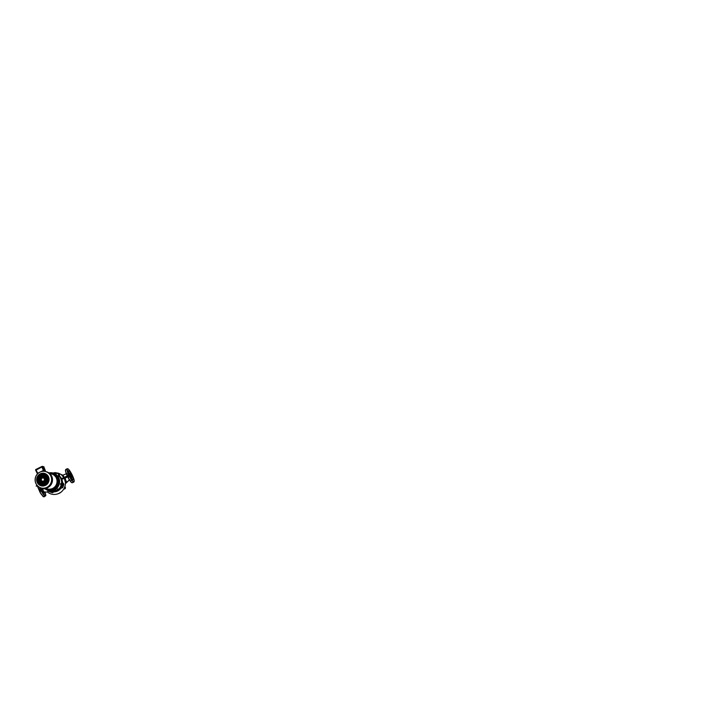 <?xml version="1.0" encoding="UTF-8"?>
<svg xmlns="http://www.w3.org/2000/svg" width="704" height="704" viewBox="0 0 704 704"><rect width="100%" height="100%" fill="white"/><g stroke="black" fill="none" stroke-linecap="round" stroke-linejoin="round"><path stroke-width="1.06" d="M37.479 486.006L40.48 492.835L42.354 495.625L44.062 496.839L43.164 496.619L40.568 493.284L37.347 486.059L40.172 492.606L43.525 496.769M67.918 476.626L64.416 478.694L65.129 478.359L66.669 482.416L65.34 482.504M71.562 478.421L71.623 479.134L70.954 477.805L71.562 478.421A4.902 0.986 63.5 0 0 73.066 479.574A4.902 0.986 63.5 0 0 73.154 478.861L73.172 479.16M68.473 471.627L67.83 470.914L68.473 471.627A4.902 0.986 63.5 0 1 68.719 470.835A4.902 0.986 63.5 0 1 70.066 472.058L70.523 472.727A4.902 0.986 63.5 0 1 73.049 478.289L73.005 478.368M67.382 476.054L66.959 475.13M69.282 477.03L68.42 476.995L68.974 476.423A7.41 1.487 63.5 0 0 69.282 477.03L69.274 477.039A7.278 1.461 -116.5 0 1 68.93 476.458L68.517 477.039L69.238 477.092M68.42 476.995L68.948 476.441L68.499 477.083L69.23 477.092L68.49 477.127M69.256 477.039L68.948 476.441A7.374 1.478 63.5 0 0 69.256 477.039M69.81 471.733L70.488 472.701M67.478 476.494L61.899 479.019L62.77 483.243L61.644 478.526L59.541 475.922L59.303 474.012L56.135 472.886M63.114 478.667L64.513 478.438A2.226 0.44 155.9 0 0 64.46 478.412L63.114 478.667M62.797 478.122L61.794 478.808A8.659 8.351 105.3 0 1 61.899 479.019L63.131 478.896M64.434 478.746L65.305 482.099L64.557 479.037L65.085 478.808M48.391 489.94L47.441 492.026C50.908 494.736 55.026 495.062 58.573 493.566C62.867 491.814 65.78 487.062 65.358 482.346L65.305 482.099M49.28 491.586L52.545 492.747L54.085 491.418L57.561 490.653M57.658 490.582L60.694 488.127L62.726 487.687L63.923 484.317L62.876 483.076M61.82 482.539L62.374 482.662L61.424 478.614L58.969 475.939L58.784 475.253L59.541 475.922M59.409 475.473L59.25 474.03L56.214 472.877M66.475 476.291L61.794 478.808L67.188 476.115M64.425 477.435L62.832 475.182M61.477 474.927L62.885 475.174L62.322 475.156L63.897 477.682M65.622 483.366L66.669 482.425L66.018 482.504L64.557 479.037M44.079 491.92L41.923 488.567A3.423 3.291 -79.7 0 0 41.923 488.532L42.372 488.286M44.123 491.955L43.727 492.844L40.779 489.438L41.756 489.79L42.214 489.148L41.606 489.174L44.977 488.77M41.29 488.69L40.225 488.277L41.457 488.523M45.725 495.713L45.197 496.144A7.41 1.487 -116.5 0 1 40.586 489.623L39.908 487.502M39.996 488.338L39.6 487.353M44.062 496.848L45.822 495.554L45.003 491.85L45.822 495.211L45.082 495.801L40.586 489.623M42.742 492.536L43.261 493.258L42.742 492.536M44.713 493.082L45.232 493.794L44.713 493.082M61.547 474.927L63.906 477.717L62.691 478.007M62.735 478.157L67.074 476.001M58.634 475.2L59.585 475.059M62.304 483.182L61.873 482.539A8.466 8.158 -74.6 0 0 58.898 475.974L58.626 473.862L59.303 474.012M40.814 487.854L41.149 488.594M40.542 489.412L40.128 488.497M40.128 491.242L40.612 490.547A7.41 1.487 63.5 0 0 40.929 491.146L40.128 491.242L40.612 490.547M40.075 489.518L40.137 489.298A0.537 0.51 -74.6 0 0 39.846 488.796L39.846 488.796A0.537 0.51 -74.6 0 0 39.406 488.805L39.442 489.782L40.093 489.051L40.058 489.579M40.48 490.538L40.102 491.137M40.929 491.146L40.128 491.198L40.911 491.163M40.858 491.26L40.885 491.172A7.278 1.461 -116.5 0 1 40.577 490.574L40.146 491.207L40.885 491.172L40.586 490.565A7.374 1.487 63.5 0 0 40.894 491.154M65.578 469.867A7.216 1.452 63.5 0 0 66.81 475.015L66.827 475.138M68.596 472.19L68.578 472.19A4.902 0.986 63.5 0 0 71.104 477.761L70.954 477.805A5.078 1.021 -116.5 0 1 68.411 472.208M65.366 482.442L66.018 482.504M61.31 487.872L62.612 487.626L63.809 484.29L63.298 483.243M61.574 488.136L61.257 487.863A0.774 0.748 -74.6 0 0 61.257 487.863A0.774 0.748 -74.6 0 0 62.11 487.485L62.726 487.687M51.304 492.342L52.518 492.624L53.627 491.876C56.76 491.858 59.259 490.565 61.125 487.986L61.151 487.828M51.533 492.404L52.052 492.492A0.774 0.748 -74.6 0 0 52.888 491.982L53.53 492.149M71.465 475.42A2.526 0.51 -116.5 0 1 71.94 477.506A2.526 0.51 -116.5 0 1 70.162 475.059A2.526 0.51 -116.5 0 1 69.687 472.974A2.526 0.51 -116.5 0 1 71.465 475.42M53.407 491.797L53.055 491.515A0.625 0.598 105.4 0 1 53.627 491.102L56.61 490.776M57.622 490.345L60.694 488.127M55.598 489.236L56.144 490.442L55.458 489.333M56.734 490.213A8.518 8.219 105.4 0 1 56.003 490.521A8.518 8.219 -74.6 0 1 53.381 491.005L56.505 490.547M56.954 488.101L57.675 489.685A8.518 8.219 105.4 0 1 56.971 490.09M60.43 487.599A0.827 0.792 -74.6 0 0 59.866 487.898L59.682 487.872A8.518 8.219 -74.6 0 1 57.675 489.685L56.804 488.25M56.144 490.442L57.49 489.773M59.682 487.872A0.774 0.748 105.4 0 1 60.518 487.626L60.861 487.749A0.774 0.748 -74.6 0 0 61.767 487.397A10.041 9.68 -74.6 0 0 62.946 484.053A0.774 0.748 -74.6 0 0 62.462 483.199L62.119 483.076A0.774 0.748 105.4 0 1 61.626 482.354A8.518 8.219 -74.6 0 0 58.705 475.913A0.774 0.748 105.4 0 1 58.485 475.059L58.608 474.698A0.774 0.748 -74.6 0 0 58.282 473.766A10.041 9.68 -74.6 0 0 55.07 472.613A0.774 0.748 -74.6 0 0 54.234 473.123L54.12 473.431M48.136 490.442A0.774 0.748 -74.6 0 0 48.497 491.251A10.041 9.68 -74.6 0 0 51.718 492.404A0.774 0.748 -74.6 0 0 52.554 491.885L52.677 491.533A0.774 0.748 105.4 0 1 53.381 491.005M60.526 486.693A0.528 0.51 105.4 0 1 61.125 485.954A0.528 0.51 105.4 0 1 61.371 486.798A0.528 0.51 105.4 0 1 60.526 486.693M61.266 486.015A0.528 0.51 -74.6 0 0 60.993 486.983M48.902 472.921A9.038 8.712 105.4 0 1 58.494 477.787A9.038 8.712 105.4 0 1 44.634 488.462M54.894 474.32L55.396 474.065A0.572 0.554 -74.6 0 0 55.449 473.502L54.991 473.185L54.446 474.003M55.387 474.082A0.572 0.554 -74.6 0 0 55.396 474.065L55.449 473.502A0.572 0.554 -74.6 0 0 54.428 473.572M55.123 473.264L54.498 473.431M54.683 473.484L54.666 473.686A8.976 8.65 105.4 0 1 49.975 490.741M54.146 473.44A0.924 0.898 105.4 0 1 55.22 472.868A0.924 0.898 105.4 0 1 55.704 474.285M55.581 474.206A0.801 0.774 -74.6 0 0 55.317 473.035A0.801 0.774 -74.6 0 0 54.226 473.475M55.915 474.434A0.924 0.898 -74.6 0 0 55.352 472.912M57.297 490.626L56.874 491.198L57.746 490.829L56.883 491.207M57.614 490.362L57.64 490.802M57.306 490.574L56.857 490.838L57.288 490.538M56.584 490.336L56.716 490.873M57.059 490.098L56.619 490.318M68.323 475.27L68.323 475.262A0.537 0.51 -74.6 0 0 67.399 474.936M67.294 475.253A0.537 0.51 -74.6 0 0 67.346 475.473L68.297 475.438C68.358 474.892 68.13 474.663 67.593 474.769M67.346 475.024C67.804 474.566 68.13 474.646 68.341 475.253C68.121 475.851 67.795 475.922 67.373 475.482A0.537 0.51 -74.6 0 0 67.487 475.658M67.654 475.728L68.27 475.429L67.505 475.693L67.206 475.059L67.496 475.684L68.112 475.367L67.83 474.742L67.206 475.059L67.522 475.693A0.537 0.51 -74.6 0 0 68.262 475.499L68.262 475.499M68.279 475.394L67.83 474.725L68.27 475.429M39.468 488.858C40.066 488.814 40.242 489.078 39.987 489.641C39.468 489.87 39.23 489.685 39.283 489.113C39.23 489.685 39.468 489.87 39.987 489.641C40.242 489.078 40.066 488.814 39.468 488.858C38.834 489.095 39.301 490.098 39.882 489.764C40.48 489.482 40.014 488.488 39.424 488.814C40.014 488.488 40.48 489.482 39.89 489.764C39.31 490.107 38.834 489.095 39.459 488.822C40.066 488.814 40.242 489.078 39.987 489.641C39.468 489.87 39.23 489.685 39.283 489.113C39.688 488.312 40.647 489.465 39.829 489.746C38.843 489.949 39.433 488.259 40.093 489.042C40.594 489.94 38.87 489.949 39.389 489.051C40.058 488.268 40.612 489.94 39.635 489.755C38.861 489.509 39.767 488.365 40.172 489.113C40.55 490.054 38.87 489.834 39.486 489.025C40.234 488.347 40.568 490.063 39.644 489.746C38.887 489.359 40.031 488.382 40.26 489.236M39.67 488.77L39.028 489.06L39.301 489.72L40.075 489.465L39.67 488.77L39.037 489.086L39.301 489.72L39.926 489.403L39.644 488.761L39.028 489.06L39.318 489.702A0.537 0.51 -74.6 0 0 40.075 489.535L40.075 489.535A0.537 0.51 -74.6 0 0 40.137 489.298L40.137 489.298M39.846 488.796L39.846 488.796C40.286 489.254 40.207 489.597 39.626 489.817C39.054 489.597 38.993 489.262 39.433 488.814A0.537 0.51 -74.6 0 0 39.204 488.972M39.301 489.72L40.093 489.43L39.802 488.805M61.996 484.229L61.213 483.683L61.125 484.66A0.572 0.554 -74.6 0 0 61.679 484.704L61.996 484.229A0.572 0.554 -74.6 0 0 61.213 483.683A0.572 0.554 -74.6 0 0 61.125 484.66L61.679 484.704A0.572 0.554 -74.6 0 0 61.996 484.229M61.785 483.762L61.213 483.683M61.398 483.727L60.896 484.15M60.658 484.607A0.924 0.898 105.4 0 1 61.723 483.305A0.924 0.898 105.4 0 1 62.339 484.44A0.924 0.898 105.4 0 1 60.658 484.607M60.738 484.546A0.801 0.774 -74.6 0 0 62.075 484.642A0.801 0.774 -74.6 0 0 61.512 483.393A0.801 0.774 -74.6 0 0 60.738 484.546M61.362 485.118A0.924 0.898 -74.6 0 0 62.559 483.868A0.924 0.898 -74.6 0 0 61.855 483.358M61.081 484.202L61.301 484.678M51.066 490.767L50.706 491.339A0.572 0.554 -74.6 0 0 51.154 491.656L51.7 490.846L50.75 490.776A0.572 0.554 -74.6 0 0 50.706 491.339L51.154 491.656A0.572 0.554 -74.6 0 0 51.63 490.723M52.034 490.67A0.924 0.898 105.4 0 1 50.987 491.99A0.924 0.898 105.4 0 1 50.406 490.767M50.494 490.767A0.801 0.774 -74.6 0 0 51.234 491.894A0.801 0.774 -74.6 0 0 51.885 490.688M51.128 492.017A0.924 0.898 -74.6 0 0 52.237 490.635M50.943 490.829L50.706 491.339M44.414 471.337L43.947 470.254L45.065 470.562L45.461 471.522M43.947 470.254L45.1 470.642M37.963 473.431L39.063 472.595M40.682 471.786L43.393 470.439L43.754 471.284M37.62 473.088L36.045 469.894L35.64 470.193L37.268 473.493L43.974 470.149M44.035 470.149L42.583 466.761L43.912 467.122L45.32 470.501L43.912 467.122M42.583 466.761L41.888 466.981L43.296 470.263M36.045 469.894L41.888 466.981M35.64 470.193L37.259 473.458M35.702 470.307L42.02 466.893L43.974 467.227M42.662 466.682L43.903 466.673M42.478 466.286L42.02 466.893M35.649 469.577L41.835 466.497M52.73 488.479A7.797 7.524 105.4 0 0 52.809 488.444L52.659 488.462A7.762 7.489 -74.6 0 0 52.694 488.409L52.747 488.418A7.797 7.515 -74.6 0 0 56.417 484.484A0.81 0.783 -74.6 0 0 56.769 483.472A7.797 7.515 -74.6 0 0 56.39 478.095L56.364 478.104A7.762 7.489 -74.6 0 0 56.32 478.016L56.461 478.104A7.797 7.524 105.4 0 0 56.417 478.025M56.769 483.472L57.666 483.56A7.876 7.594 -74.6 0 0 53.557 474.496L53.557 474.496A0.977 0.942 -74.6 0 0 52.782 473.942L51.982 473.88A0.81 0.783 -74.6 0 0 51.63 473.942A7.797 7.515 -74.6 0 0 50.952 473.783L51.691 473.915A7.876 7.594 -74.6 0 0 51.691 473.915M56.346 477.998A7.797 7.515 -74.6 0 0 52.606 474.294L54.023 474.144C57.235 475.49 59.321 480.093 58.291 483.551L57.675 483.56A0.977 0.942 -74.6 0 1 57.209 484.88L56.417 484.484M52.694 488.409A7.762 7.489 -74.6 0 0 56.364 478.104M46.499 488.664A0.81 0.783 -74.6 0 0 47.432 488.954A7.797 7.515 -74.6 0 0 52.659 488.462L52.65 488.435A7.762 7.489 -74.6 0 1 47.476 488.937L45.426 488.374M47.432 488.954L48.347 489.289A7.876 7.594 -74.6 0 0 57.2 484.871L57.693 485.258C56.329 488.602 51.832 490.838 48.497 489.834L48.347 489.289A0.977 0.942 -74.6 0 1 47.511 489.298L46.798 488.937M56.32 478.016A7.762 7.489 -74.6 0 0 51.586 473.959L49.535 473.396M52.29 474.038L52.378 473.554L54.023 474.144M48.497 489.834L46.851 489.245L47.08 488.831M57.35 476.238L58.098 477.893L57.35 476.238A8.853 8.536 -74.6 0 0 50.151 472.912A8.853 8.536 -74.6 0 0 50.098 472.921M45.663 489.078A8.853 8.536 -74.6 0 0 45.707 489.104A8.853 8.536 -74.6 0 0 58.898 479.662L58.027 478.025L58.898 479.662M57.218 476.23A8.818 8.501 -74.6 0 0 49.078 473.044M44.854 488.444A8.818 8.501 -74.6 0 0 58.766 479.644M52.606 474.294A0.81 0.783 -74.6 0 0 51.982 473.88M41.325 479.926L40.876 480.656L41.659 480.63L41.316 479.917L40.867 480.656M41.07 479.75L40.286 479.785L40.691 480.471L41.078 479.758L40.313 479.794L40.638 480.498M39.635 480.48L40.436 480.542L40.093 479.829L39.653 480.568M40.11 479.838L39.618 480.48M39.406 480.885L38.958 481.615L39.732 481.589L39.389 480.876L38.949 481.615M38.702 481.932L38.245 482.662L39.028 482.636L38.685 481.923L38.245 482.662M38.447 480.665L38.72 481.448L39.16 480.709L38.359 480.744L38.702 481.448M39.142 480.709L38.421 480.656M38.878 479.741L38.394 480.392L39.222 480.445L38.878 479.741L38.438 480.48M37.664 479.662L37.215 480.392L37.946 480.445L37.655 479.653L37.215 480.392M39.864 479.662L39.09 479.706L39.424 480.401L39.864 479.662L39.125 479.609L39.406 480.401M40.19 482.988L39.415 483.023L39.75 483.727L40.19 482.988L39.45 482.926L39.741 483.718M39.213 483.067L38.764 483.798L39.547 483.771L39.204 483.058L38.755 483.798M41.818 478.35L41.043 478.394L41.378 479.09L41.818 478.35L41.078 478.298L41.325 479.063M41.545 477.391L41.096 478.122L41.879 478.086L41.536 477.382L41.087 478.122M41.29 477.215L40.506 477.25L40.85 477.954L41.298 477.215L40.533 477.25L40.858 477.954M40.066 477.127L39.283 477.162L39.644 477.866L40.084 477.127L39.31 477.162L39.626 477.866M38.095 477.074L38.421 477.778L38.861 477.039L38.069 477.066L38.412 477.778M38.852 477.039L38.069 477.066M39.811 476.159L39.362 476.898L40.146 476.863L39.802 476.159L39.362 476.898M40.075 476.036L40.348 476.819L40.788 476.08L39.987 476.115L40.33 476.819M40.77 476.08L40.049 476.027M39.503 474.98L39.829 475.684L40.269 474.945L39.477 474.971L39.82 475.684M40.26 474.945L39.477 474.971M41.034 476.247L40.577 476.986L41.307 477.039L41.017 476.247L40.568 476.986M38.403 478.254L37.954 478.993L38.738 478.958L38.394 478.254L37.954 478.993M37.391 478.122L37.717 478.826L38.157 478.086L37.365 478.113L37.673 478.79M38.148 478.086L37.365 478.113M43.076 477.321L42.627 478.051L43.41 478.025L43.067 477.321L42.627 478.051M44.044 477.242L43.278 477.277L43.613 477.981L44.053 477.242L43.314 477.189L43.569 477.946M43.78 476.274L43.331 477.004L44.114 476.978L43.771 476.274L43.322 477.004M42.794 475.79L43.595 475.842L43.252 475.13L42.812 475.869M43.27 475.138L42.777 475.781M42.284 474.654L43.085 474.707L42.698 474.03L42.302 474.734M42.777 474.03L42.258 474.646M44.238 475.059L43.446 475.086L43.789 475.79L44.246 475.059L43.472 475.094L43.806 475.798M44.484 475.226L44.035 475.966L44.818 475.93L44.475 475.226L44.026 475.957M45.179 474.179L44.73 474.91L45.522 474.883L45.179 474.179L44.739 474.918M44.748 476.194L43.982 476.23L44.317 476.934L44.757 476.194L44.018 476.142L44.273 476.898M41.034 474.918L41.36 475.614L41.8 474.874L41.008 474.91L41.316 475.587M41.791 474.874L41.008 474.91M41.554 473.942L41.034 474.558L41.809 474.698L41.554 473.942L41.078 474.646M44.862 478.579L44.132 478.526L44.414 479.31L44.845 478.57L44.114 478.518L44.361 479.283M45.091 478.746L44.642 479.477L45.426 479.45L45.082 478.738L44.642 479.477M46.059 478.658L45.276 478.694L45.619 479.398L46.068 478.667L45.302 478.702L45.628 479.406M46.059 477.567L46.332 478.359L46.807 477.708L46.033 477.558L46.323 478.35M46.763 477.611L46.033 477.558M46.763 476.52L47.036 477.312L47.511 476.661L46.737 476.511L47.027 477.303M47.467 476.564L46.737 476.511M47.018 477.787L46.57 478.518L47.353 478.491L47.01 477.778L46.57 478.518M47.274 478.755L46.49 478.782L46.895 479.468L47.291 478.755L46.517 478.79L46.851 479.494M48.506 478.843L47.74 478.878L48.066 479.582L48.506 478.843L47.714 478.87L48.057 479.582M46.314 478.834L45.866 479.565L46.649 479.538L46.306 478.826L45.848 479.565M45.522 476.159L46.314 476.221L45.971 475.508L45.522 476.247M45.971 475.508L45.496 476.159M46.957 475.438L46.191 475.473L46.526 476.168L46.957 475.438L46.165 475.464L46.508 476.168M43.894 480.797L44.686 480.85L44.343 480.146L43.912 480.876M44.343 480.146L43.868 480.788M43.859 481.149L44.194 481.853L44.625 481.114L43.833 481.14L44.141 481.818M44.616 481.114L43.833 481.14M44.871 481.281L44.422 482.02L45.206 481.985L44.862 481.281L44.422 482.02M46.094 481.369L45.646 482.108L46.429 482.073L46.086 481.369L45.628 482.099M47.318 481.457L46.86 482.196L47.59 482.249L47.3 481.457L46.851 482.196M46.35 482.337L45.566 482.363L45.91 483.076L46.367 482.337L45.593 482.372L45.927 483.076M45.39 482.416L44.942 483.155L45.725 483.12L45.382 482.416L44.942 483.155M45.901 483.551L45.452 484.29L46.182 484.343L45.892 483.551L45.443 484.29M44.378 482.284L44.704 482.988L45.144 482.249L44.352 482.275L44.695 482.988M45.135 482.249L44.352 482.275M47.758 480.242L46.983 480.269L47.388 480.955L47.775 480.242L47.001 480.278L47.335 480.982M48.022 480.41L47.564 481.149L48.294 481.202L48.004 480.41L47.555 481.149M43.094 481.175L42.302 481.21L42.645 481.914L43.102 481.184L42.381 481.131L42.662 481.914M41.65 481.906L42.451 481.958L42.108 481.254L41.668 481.994M42.108 481.254L41.633 481.906M42.39 482.222L41.598 482.258L41.941 482.962L42.398 482.231L41.677 482.178L41.958 482.962M42.909 483.358L42.143 483.402L42.469 484.097L42.909 483.358L42.17 483.305L42.425 484.07M43.41 484.493L42.654 484.537L42.988 485.232L43.419 484.502L42.627 484.528L42.97 485.232M41.923 483.437L41.439 484.088L42.266 484.141L41.923 483.437L41.483 484.176M41.686 483.27L40.894 483.305L41.237 484.009L41.694 483.278L40.92 483.305L41.254 484.009M40.982 484.317L40.19 484.352L40.533 485.056L40.99 484.326L40.216 484.352L40.55 485.056M40.946 482.953L41.747 483.006L41.404 482.302L40.964 483.041M41.422 482.31L40.929 482.953M44.37 483.622L43.921 484.352L44.704 484.326L44.361 483.613L43.912 484.352M44.634 484.581L43.85 484.616L44.194 485.32L44.642 484.59L43.877 484.625L44.202 485.329M43.859 482.486L43.393 483.217L44.185 483.19L43.85 482.478L43.41 483.217M43.947 485.452L43.657 484.66L43.173 485.311L43.947 485.452M43.208 485.399L43.666 484.669M44.114 483.446L43.358 483.49L43.674 484.185L44.123 483.454L43.331 483.481L43.692 484.194M40.99 484.141L40.7 483.349L40.251 484.088L40.99 484.141M40.251 484.088L40.718 483.358M41.228 484.493L40.77 485.223L41.562 485.188L41.219 484.484L40.779 485.223M41.721 485.118L42.205 484.405L41.413 484.44L41.765 485.144M42.196 484.405L41.43 484.449L41.738 485.118M42.724 485.364L42.434 484.572L41.985 485.311L42.724 485.364M43.155 483.534L42.689 484.264L43.481 484.238L43.146 483.525L42.706 484.264M42.662 482.425L42.178 483.129L42.97 483.094L42.662 482.425M42.178 483.129L42.636 482.398M43.639 482.407L42.821 482.346L43.164 483.05L43.639 482.407M43.366 481.378L42.882 482.082L43.674 482.046L43.366 481.378M42.882 482.082L43.34 481.351M46.543 480.154L45.786 480.19L46.103 480.894L46.552 480.154L45.76 480.181L46.112 480.894M48.321 481.466L47.494 481.413L47.837 482.117L48.321 481.466M47.071 481.114L46.728 480.339L46.332 481.052L47.071 481.114M46.332 481.052L46.798 480.322M45.69 483.472L44.862 483.41L45.206 484.123L45.69 483.472M46.394 484.176L46.878 483.472L46.086 483.507L46.438 484.211M46.878 483.472L46.112 483.507L46.42 484.185M46.886 483.296L46.596 482.504L46.147 483.243L46.886 483.296M46.147 483.243L46.614 482.504M47.617 482.513L46.79 482.46L47.133 483.164L47.617 482.513M46.578 481.994L47.071 481.29L46.27 481.316L46.631 482.029M45.109 481.149L45.399 481.941L45.883 481.29L45.109 481.149L45.408 481.941M45.839 481.202L45.135 481.149M45.602 480.26L45.126 480.973L45.857 481.026L45.602 480.26M45.329 480.066L44.537 480.093L44.88 480.806L45.329 480.066L44.598 480.014L44.845 480.77M45.558 477.347L45.267 476.555L44.818 477.294L45.558 477.347M44.818 477.294L45.285 476.564M47.23 475.631L46.746 476.335L47.485 476.388L47.23 475.631M46.288 476.573L45.461 476.511L45.804 477.215L46.288 476.573M47.555 478.949L47.071 479.653L47.81 479.714L47.555 478.949M48.514 478.667L48.162 477.893L47.775 478.606L48.514 478.667M48.022 477.796L47.194 477.734L47.538 478.438L48.022 477.796M47.749 476.766L47.256 477.47L48.057 477.444L47.749 476.766M46.772 477.435L46.49 476.643L46.006 477.294L46.772 477.435M45.302 478.342L46.068 478.482L45.822 477.726L45.346 478.43M45.549 477.532L44.757 477.558L45.1 478.262L45.549 477.532L44.818 477.47L45.118 478.262M44.581 477.611L44.114 478.342L44.906 478.315L44.563 477.602L44.132 478.342M42.346 476.106L41.527 476.045L41.862 476.749L42.346 476.106M41.765 473.774L42.055 474.566L42.504 473.827L41.765 473.774L42.064 474.566M42.495 473.827L41.791 473.783M42.073 475.077L41.589 475.781L42.381 475.754L41.994 475.077L41.598 475.781M44.722 475.094L45.012 475.886L45.461 475.147L44.722 475.094L45.021 475.886M45.452 475.147L44.748 475.094M44.977 474.1L44.15 474.038L44.493 474.742L44.977 474.1M43.991 474.118L43.507 474.822L44.246 474.874L43.991 474.118M42.988 473.862L43.278 474.654L43.727 473.924L42.988 473.862L43.287 474.663M43.05 475.059L42.231 474.998L42.574 475.702L43.05 475.059M43.05 476.81L43.525 476.098L42.742 476.133L43.102 476.846M42.073 476.828L42.838 476.969L42.583 476.212L42.117 476.916M42.346 477.858L42.83 477.154L42.038 477.18L42.39 477.893L42.064 477.189L42.821 477.145M39.644 478.368L39.16 479.081L39.899 479.134L39.644 478.368M37.884 477.118L37.426 477.849L38.218 477.822L37.875 477.118L37.435 477.858M38.641 478.122L38.922 478.914L39.38 478.174L38.641 478.122L38.94 478.914M39.362 478.174L38.667 478.13M40.515 475.112L40.058 475.851L40.85 475.816L40.506 475.112L40.066 475.851M39.318 475.05L38.834 475.754L39.574 475.816L39.318 475.05M38.834 475.754L39.292 475.024M38.826 475.939L39.116 476.731L39.6 476.08L38.826 475.939L39.125 476.731M39.556 475.992L38.852 475.948M38.095 476.714L38.922 476.775L38.579 476.071L38.139 476.81M39.134 477.233L38.641 477.946L39.442 477.91L39.054 477.233L38.658 477.946M40.603 478.086L40.313 477.294L39.864 478.034L40.603 478.086M39.864 478.034L40.33 477.294M40.586 478.262L39.829 478.298L40.146 479.002L40.594 478.262L39.802 478.298L40.154 479.002M41.114 479.222L40.832 478.43L40.348 479.081L41.114 479.222M40.383 479.169L40.841 478.438M40.894 481.941L40.102 481.967L40.445 482.671L40.894 481.941L40.154 481.879L40.454 482.68M38.958 482.891L38.201 482.935L38.518 483.63L38.966 482.9L38.174 482.926L38.526 483.63M39.424 482.662L40.19 482.803L39.943 482.046L39.468 482.75M38.157 480.286L38.676 479.67L37.902 479.521L38.201 480.313L37.875 479.609L38.632 479.574M37.198 480.568L37.488 481.36L37.937 480.621L37.198 480.568L37.497 481.36M37.928 480.621L37.224 480.577M38.183 480.797L37.717 481.527L38.518 481.492L38.174 480.788L37.734 481.527M38.438 481.756L37.682 481.8L37.998 482.495L38.456 481.756L37.655 481.791L38.016 482.495M39.662 481.844L38.878 481.879L39.222 482.583L39.67 481.853L38.94 481.791L39.23 482.583M40.41 480.894L39.582 480.832L39.926 481.536L40.41 480.894M40.894 481.756L40.612 480.964L40.128 481.615L40.894 481.756M40.163 481.703L40.621 480.973M41.624 480.982L40.806 480.92L41.149 481.624L41.624 480.982M42.451 484.581L42.002 485.311M43.129 483.023L42.874 482.258M43.604 482.31L42.9 482.266M47.802 482.082L47.555 481.325L48.277 481.378M45.646 483.384L44.889 483.419L45.223 484.123M47.573 482.425L46.816 482.46L47.142 483.164M47.08 481.298L46.297 481.325L46.605 482.002M45.575 480.234L45.126 480.973M47.203 475.605L46.754 476.335M46.244 476.476L45.487 476.52L45.822 477.215M47.529 478.922L47.062 479.574M48.242 477.875L47.784 478.614M47.978 477.708L47.221 477.743L47.555 478.447M47.722 476.74L47.256 477.391M46.499 476.652L46.05 477.382M45.795 477.699L45.329 478.35M42.302 476.01L41.545 476.054L41.879 476.758M44.933 474.012L44.176 474.047L44.51 474.751M43.974 474.091L43.498 474.742M43.71 473.915L43.014 473.871M43.006 474.962L42.249 475.006L42.583 475.71M43.525 476.098L42.821 476.054L43.076 476.819M42.566 476.186L42.09 476.837M39.626 478.342L39.151 478.993M38.588 476.071L38.122 476.722M39.917 482.02L39.45 482.671M40.366 480.797L39.609 480.841L39.934 481.536M41.105 481.598L40.858 480.832L41.589 480.885M47.731 487.626A8.492 8.193 -74.6 0 0 46.526 471.812L45.637 471.566A8.492 8.193 105.4 0 1 46.842 487.379A8.492 8.193 105.4 0 1 35.2 480.586A8.492 8.193 105.4 0 1 45.637 471.566C43.604 471.038 41.642 471.249 39.75 472.199C37.47 473.431 36.001 475.314 35.341 477.858C34.822 480.19 35.174 482.372 36.388 484.396C37.532 486.182 39.116 487.37 41.14 487.951L42.02 488.198A8.492 8.193 -74.6 0 0 47.731 487.626M61.899 479.019L67.32 476.212M60.342 492.615A1.17 1.126 105.4 0 1 59.453 493.143M64.918 478.218L67.769 476.485M71.544 478.667A5.078 1.021 63.5 0 0 73.154 479.362M74.078 481.598A7.41 1.487 -116.5 0 1 73.841 482.011A7.41 1.487 -116.5 0 1 68.64 474.857A7.41 1.487 -116.5 0 1 67.232 468.741A7.41 1.487 -116.5 0 1 67.707 468.802M67.514 476.212A7.41 1.487 -116.5 0 0 72.415 482.724L73.841 482.011C74.765 481.131 73.797 478.79 72.565 475.807A7.216 1.452 -116.5 0 1 73.647 481.765A7.216 1.452 -116.5 0 1 68.86 474.786A7.216 1.452 -116.5 0 1 67.778 468.82A7.216 1.452 -116.5 0 1 72.556 475.798L70.541 471.979C69.194 469.99 68.323 468.565 67.232 468.741L65.806 469.454A7.41 1.487 -116.5 0 0 66.933 474.927M68.939 470.897A5.078 1.021 63.5 0 0 68.279 471.478M62.559 483.111L62.612 482.671M61.151 487.995L62.11 487.485L63.29 484.15A0.774 0.748 -74.6 0 0 62.806 483.296L61.97 482.548C61.943 479.864 60.949 477.655 58.969 475.939L58.881 475.992M58.608 474.698L58.626 473.862L55.405 472.71M66.537 482.478L69.758 479.486M67.39 476.291A7.216 1.452 63.5 0 0 71.94 482.662M62.929 475.156L67.038 473.493M58.546 473.915L57.974 473.59A9.997 9.636 -74.6 0 0 57.878 473.546M61.767 487.397L63.202 484.132L63.923 484.317M60.914 487.766A0.625 0.598 -74.6 0 0 60.491 487.995L60.086 487.881A0.625 0.598 105.4 0 1 60.588 487.652M54.085 491.418L54.032 491.216A0.625 0.598 -74.7 0 0 53.46 491.63L53.689 491.709M51.841 492.413L51.938 492.422A0.73 0.704 -74.6 0 0 51.999 492.422L52.545 492.747M63.818 488.946L64.09 488.99A1.17 1.135 -74.6 0 0 64.803 486.781M52.026 492.43L52.906 491.471M57.499 490.09L59.963 487.81M52.738 491.929L53.592 491.031A8.466 8.158 -74.6 0 0 56.478 490.477M57.464 490.01A8.466 8.158 -74.6 0 0 60.007 487.837L60.746 487.617M63.131 484.114L62.55 483.234M52.853 491.577L53.592 491.031A8.474 8.175 -74.6 0 0 56.531 490.406L53.601 491.022A0.827 0.792 -74.6 0 0 52.853 491.577L52.677 491.533M58.282 473.766L58.476 473.862A9.997 9.636 -74.6 0 0 57.974 473.59L58.793 474.742A0.73 0.704 -74.6 0 0 58.476 473.862M61.626 482.354L61.802 482.416A8.474 8.175 -74.6 0 0 58.898 476.01A0.827 0.792 -74.6 0 1 58.661 475.103L58.485 475.059M58.67 475.103L58.705 475.913M58.898 476.01C60.79 477.69 61.758 479.829 61.811 482.416L61.811 482.416A0.827 0.792 -74.6 0 0 62.146 483.085M62.946 484.053L63.122 484.106A0.73 0.704 -74.6 0 0 62.744 483.331L63.131 484.106L61.961 487.432A9.997 9.636 -74.6 0 0 63.122 484.106M61.169 487.793A0.73 0.704 -74.6 0 0 61.952 487.432L61.054 487.793M57.341 490.019A8.474 8.175 -74.6 0 0 59.866 487.898L57.35 490.019M52.73 491.938L51.999 492.422A0.73 0.704 -74.6 0 0 52.73 491.938L52.554 491.885M67.83 474.742L67.223 475.024L67.83 474.742M49.597 473.414L52.378 473.554M46.851 489.245L45.478 488.391M58.291 483.551L57.693 485.258M45.47 485.382A6.424 6.195 105.4 0 1 36.67 479.16A6.424 6.195 105.4 0 1 46.429 474.302A6.424 6.195 105.4 0 1 45.47 485.382M55.572 472.71L58.432 473.211L62.797 475.182L66.968 473.493M69.406 479.943L65.375 483.71M44.361 492.07L47.441 492.026M54.516 472.745L52.958 473.018M66.81 475.033L65.578 471.398L65.806 469.454M72.415 482.724C71.456 482.891 70.796 481.835 69.678 480.348L67.382 476.291M70.154 481.017L73.885 479.31M64.09 488.99L64.777 488.893C65.657 488.506 65.639 487.054 64.706 486.737M60.359 492.606L59.206 493.134M61.811 482.416L62.242 483.138M60.544 487.599L59.875 487.898M54.516 473.616L54.798 473.757C56.575 474.672 57.895 476.054 58.749 477.902C61.714 483.71 56.496 491.498 50.134 490.75L49.826 490.732M45.47 471.53L45.074 470.571M36.898 485.126L36.168 486.147L37.638 485.945M37.374 485.575L36.661 486.024L37.18 485.461"/></g></svg>
